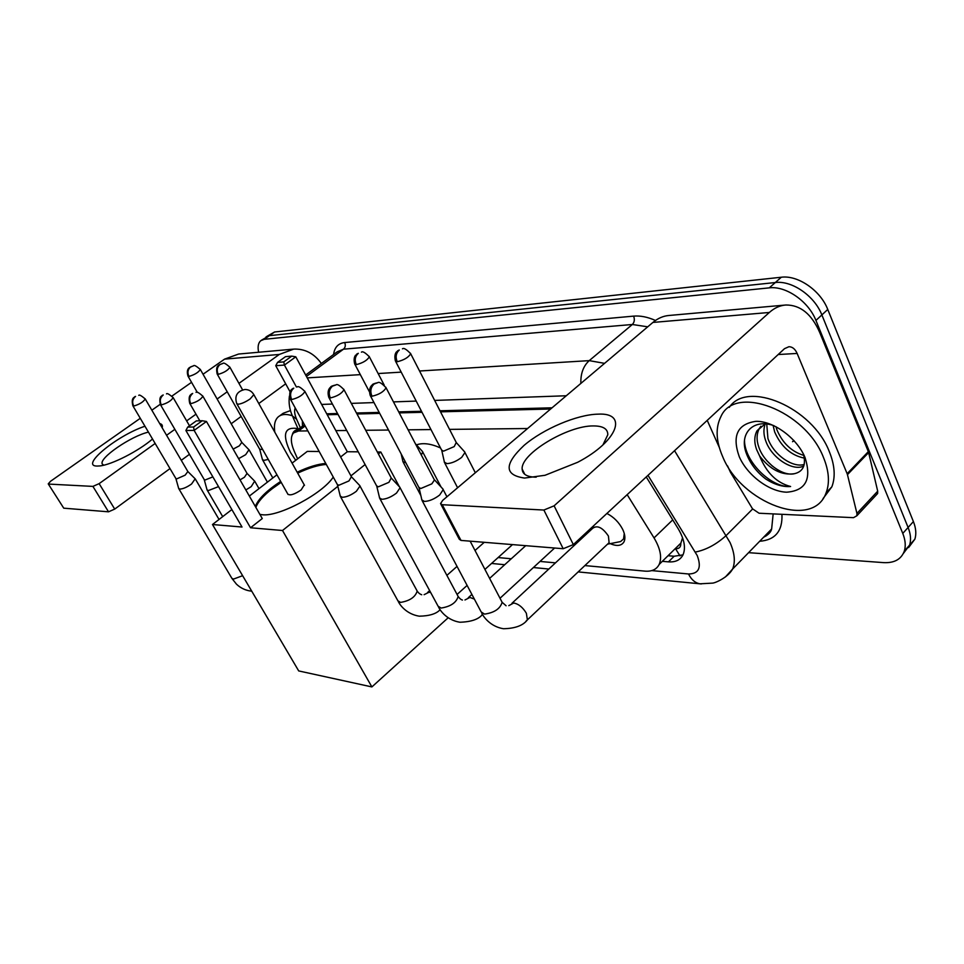 <?xml version="1.0" encoding="UTF-8"?>
<svg xmlns="http://www.w3.org/2000/svg" width="964" height="964" viewBox="0 0 964 964"><rect width="100%" height="100%" fill="white"/><g stroke="black" fill="none" stroke-linecap="round" stroke-linejoin="round"><path stroke-width="1.45" d="M606.886 513.463C613.779 517.029 619.057 522.368 622.732 529.477C625.106 534.574 625.516 538.719 623.961 541.913C621.443 545.913 616.864 546.492 610.236 543.648M680.006 555.879L675.523 548.757C679.198 548.853 680.958 547.034 680.813 543.31L682.572 537.743M680.813 543.31L675.246 548.637M550.637 409.001L440.524 411.833M422.027 412.315L399.241 412.893M379.72 413.399L356.993 413.99M338.051 414.472L327.23 414.749M307.853 430.908L298.491 431.016L293.526 432.932C290.381 436.668 290.658 442.874 294.357 451.538L297.611 458.852M527.585 428.522L449.525 429.378M430.98 429.57L408.109 429.824M388.528 430.04L365.718 430.281M346.703 430.486L335.846 430.607M584.871 565.579L644.976 571.134C651.857 571.676 656.592 569.447 659.171 564.434C662.123 557.469 660.412 548.624 654.038 537.912L627.166 494.665M498.111 557.553L511.269 558.771M540.033 561.434L555.481 562.856M258.617 352.246C257.533 346.823 258.219 342.991 260.69 340.75L264.184 339.328L769.272 287.862C785.853 285.681 808.555 301.346 815.93 320.434L902.774 533.417L908.1 527.477C910.715 534.068 911.221 539.948 909.618 545.106L903.352 553.481L909.618 545.106C911.221 539.948 910.715 534.068 908.1 527.477L821.87 314.927L908.1 527.477L913.402 521.572C915.993 528.164 916.487 534.032 914.86 539.189L908.606 547.564M769.272 287.862L775.309 282.536C791.902 280.295 814.556 295.876 821.87 314.927C814.556 295.876 791.902 280.295 775.309 282.536L269.402 335.653L775.309 282.536L781.298 277.234C797.903 274.945 820.509 290.441 827.763 309.456L913.402 521.572M265.895 337.075L269.402 335.653L261.521 340.159M266.739 336.484L274.595 331.978L781.298 277.234M902.774 533.417C905.401 540.021 905.931 545.901 904.34 551.059C901.256 559.313 894.339 563.169 883.578 562.627L748.57 552.661M662.328 561.337L668.462 561.855C675.499 562.349 680.355 560.012 683.006 554.842C685.958 547.877 684.332 539.117 678.114 528.597L646.254 476.951M302.383 420.955L302.467 426.16M552.059 407.808L439.982 410.784M421.497 411.279L398.71 411.881M379.189 412.399L356.463 413.002M337.533 413.508L326.724 413.797M682.994 554.878L674.161 556.228L668.016 555.734M295.731 460.31L290.501 452.429C282.307 435.186 284.163 427.16 296.081 428.365L298.177 429.088M297.948 429.583C294.948 429.98 293.068 431.703 292.285 434.752M274.812 432.209C273.764 425.329 274.812 420.304 277.933 417.159C281.187 414.146 285.971 413.677 292.321 415.749M279.717 415.833L283.139 413.291L290.489 410.568M152.517 439.018C138.635 451.056 111.643 464.829 99.822 465.925L97.195 466.058C79.385 466.299 117.114 435.415 144.962 426.233M148.444 432.125C131.092 435.981 98.521 458.334 102.292 464.033L103.738 465.202M292.96 349.173L238.602 354.041L224.588 359.126L203.043 374.249M321.361 363.476C314.107 353.463 304.901 348.667 293.719 349.101L279.283 354.451L238.952 383.371M159.699 423.582C162.024 424.076 162.844 425.461 162.133 427.727M191.547 382.322L171.978 396.059M160.241 404.29L151.842 410.194M140.274 418.304L50.562 481.265L48.236 483.88L63.745 508.173L48.236 483.88M92.918 486.398L99.135 483.639L114.716 509.088L108.522 511.812L92.918 486.398L48.67 484.085M227.227 391.782L217.129 399.012M195.981 414.183L186.642 420.882M174.858 429.329L166.567 435.282M155.156 443.464L99.135 483.639M108.522 511.812L63.745 508.173M114.716 509.088L170.001 468.576M181.268 460.322L189.462 454.321M231.191 423.75L241.157 416.448M258.786 403.53L285.681 383.829M823.533 457.599C829.004 471.071 829.884 482.783 826.148 492.737C813.098 530.405 741.099 502.955 722.663 456.611C715.939 441.066 715.348 427.751 720.891 416.665C734.785 384.034 805.386 410.17 823.533 457.599M729.29 407.374C747.076 379.949 812.387 407.206 829.341 451.694C834.776 465.142 835.619 476.855 831.86 486.82L823.039 498.593M739.28 456.779C731.857 435.812 737.4 424.003 755.921 421.328C773.405 420.87 796.891 437.957 805 457.418C811.893 479.132 805.771 490.724 786.648 492.194C769.115 491.688 747.353 475.264 739.28 456.779M774.02 425.702C752.679 418.063 738.689 434.162 746.51 453.815C750.305 463.732 756.788 472.167 765.934 479.132C774.562 484.603 782.78 487.061 790.601 486.507C776.743 482.916 766.416 472.734 759.62 455.972C770.055 469.576 781.611 475.493 794.264 473.734C802.602 471.854 805.808 465.937 803.904 456.008M760.885 426.221L759.222 428.679C756.511 434.125 756.391 440.331 758.861 447.284C764.211 463.045 782.768 476.493 794.264 473.734M765.151 423.895L756.921 430.896C754.21 436.331 754.101 442.536 756.583 449.501L759.62 455.972M766.754 424.039L767.922 438.475C773.357 454.695 792.866 468.179 804.217 464.431M765.223 423.895C763.355 429.052 763.5 434.644 765.669 440.668C771.381 457.984 793.095 471.758 803.795 465.986M775.96 426.666L776.888 429.763C782.575 443.127 791.528 451.658 803.735 455.37M773.104 425.413L774.658 431.944C781.153 446.681 791.034 455.406 804.313 458.117M766.79 460.647L772.538 466.251M744.497 440.524C744.678 461.949 771.574 488.085 790.601 486.507M416.448 444.886C422.822 442.584 430.836 443.597 440.5 447.947M333.255 477.084C322.639 493.64 278.921 516.897 262.377 514.764L259.87 514.39M250.544 527.766L194.126 430.402L185.895 430.498L242.024 527.031L212.478 524.512L298.707 670.932L371.887 686.922L282.512 530.501L250.544 527.766L262.268 518.548L206.465 421.473L194.126 430.402L193.595 427.004L187.703 427.1L185.895 430.498M255.327 506.474C258.207 499.003 266.654 490.652 280.669 481.398M297.165 472.203C308.408 466.938 317.939 464.021 325.772 463.467M282.512 530.501L337.834 486.338M350.944 475.867L365.103 464.552M378.382 453.96L380.816 452.02L377.322 451.983M358.222 451.827L347.305 451.73L340.641 456.972M319.18 451.489L307.299 451.381L292.092 463.118M276.945 474.794L249.351 496.074M231.866 509.558L212.478 524.512M371.887 686.922L448.152 617.779M399.349 486.7L380.816 452.02M187.703 427.1L196.319 420.882L202.247 420.75L193.595 427.004M206.465 421.473L202.247 420.75M290.068 391.806L275.74 365.718L277.56 362.38L285.525 356.644L291.743 356.126L295.791 356.825L347.305 451.73M295.791 356.825L284.416 365.067L296.418 387.022M291.743 356.126L283.765 361.898L284.416 365.067L275.74 365.718M277.56 362.38L283.765 361.898M287.838 494.098C290.043 495.821 294.49 494.424 301.178 489.905L304.263 484.916M255.87 507.438C257.786 501.991 263.28 495.713 272.354 488.603L281.199 482.349M297.695 473.155C308.938 467.889 318.469 464.985 326.302 464.431M175.858 478.493L178.689 488.495L179.919 489.097C183.076 488.917 186.968 487.218 191.571 484L195.162 478.819M132.924 405.88L175.834 478.445L176.725 478.867L185.148 475.168L187.86 471.529L195.294 478.939M204.211 479.59L207.043 489.857L208.405 490.543L218.527 486.627M160.482 404.723L204.175 479.506L205.151 479.988L212.863 476.891M245.832 489.953L251.206 486.639L254.665 481.157M240.036 479.879L244.422 477.252L247.061 473.408M340.196 496.099L342.304 497.291C346.558 497.099 351.233 495.098 356.343 491.303L359.994 486.037L359.476 485.266M290.453 399.277L337.304 484.434L338.822 485.278L348.968 480.928L351.402 476.71M379.479 497.894L381.865 499.292C386.395 499.087 391.276 497.026 396.493 493.086L400.084 487.772L399.47 486.832M328.977 397.662L376.611 485.856L378.322 486.832L388.902 482.337L391.239 477.975M618.213 542.045L620.599 541.563L623.563 538.936L624.262 533.478M607.573 544.13L609.103 542.684L608.429 536.068C602.584 527.513 597.343 524.922 592.691 528.296L511.944 603.295M421.714 499.798L424.401 501.437C429.257 501.232 434.342 499.099 439.68 495.002L443.199 489.664L442.452 488.507M370.465 395.927L418.858 487.362L420.798 488.519L431.836 483.844L434.427 480.012L434.065 479.325M238.626 458.659L245.663 454.683L248.965 449.754M233.155 449.103L239.301 445.85L241.807 442.392M259.774 449.405L262.437 459.611L264.003 460.358L268.257 459.406M217.262 374.165L259.714 449.272L262.666 449.501M421.316 455.008L422.738 452.02L422.16 451.128M402.856 461.575L405.892 462.865M444.259 462.105L446.971 463.624C451.706 463.31 456.611 461.226 461.684 457.37L464.973 452.538L464.287 451.465M395.674 361.464L441.608 450.08L443.548 451.152L454.189 446.609L456.261 442.5M524.537 478.06C504.208 475.144 504.039 464.262 524.042 445.404C543.298 428.896 576.99 414.556 597.945 414.159C628.395 412.291 618.105 441.199 577.701 462.274L545.022 475.288L524.537 478.06M602.922 444.922L607.802 434.752C607.85 428.884 603.09 425.943 593.511 425.931C567.868 425.401 520.548 453.851 522.163 469.07C522.416 474.083 526.681 476.77 534.972 477.144L536.213 477.156M847.452 474.649L847.139 473.686L868.335 451.634L868.648 452.586L847.452 474.649L856.936 513.438L856.888 515.752L853.501 517.668L759.054 513.234L752.523 508.811L730.459 472.276L727.543 465.889M868.335 451.634L819.653 332.327C811.628 314.023 800.361 304.913 785.853 304.998C779.936 305.455 774.429 307.938 769.332 312.469L554.107 505.823L573.339 544.6L784.491 348.679L788.926 346.715C792.42 346.775 795.155 349.016 797.132 353.439L847.139 473.686M868.648 452.586L877.698 491.194L877.626 493.508L876.107 495.135M784.973 305.082L669.209 315.457C663.365 315.903 657.93 318.241 652.905 322.434L442.681 500.388L440.548 503.618L442.247 504.714L461.009 540.418L459.274 539.238L440.909 504.293M573.339 544.6L563.193 548.721L543.877 510.04L442.247 504.714M543.877 510.04L554.107 505.823M563.193 548.721L461.009 540.418M707.227 420.364L719.252 447.32M305.142 425.968L298.491 431.016M672.727 519.873L654.038 537.912M792.613 441.657L794.131 440.777M274.595 331.978L264.184 339.328M827.763 309.456L815.93 320.434M651.748 570.604L688.525 573.978C698.84 573.821 701.744 567.688 697.237 555.589L648.001 475.324M674.547 450.694L730.049 542.551C734.689 553.095 735.532 561.928 732.592 569.073L725.398 576.978M752.631 508.992L726.266 535.442C716.505 544.335 706.19 549.878 695.333 552.071M333.58 354.487C334.556 347.305 338.256 343.329 344.666 342.545L633.637 316.12C640.361 315.541 647.639 316.987 655.472 320.47M781.937 514.306C782.708 531.007 775.285 540.009 759.656 541.286M766.356 535.791L764.922 535.876M306.444 376.454L343.485 349.185L337.207 351.824L305.66 375.02M763.211 537.647L771.646 528.983L773.152 513.896M419.557 371.007L589.233 360.632L632.348 324.494L343.485 349.185C345.401 347.426 345.799 345.208 344.666 342.545M580.858 383.431C580.545 373.61 583.328 366.007 589.233 360.632L604.573 363.356M647.724 326.82L632.348 324.494C634.433 322.301 634.866 319.506 633.637 316.12M307.215 377.888L360.331 374.635M378.141 373.55L401.205 372.128M295.213 407.917C294.092 410.664 294.562 414.436 296.599 419.207L300.358 427.763M566.302 395.758L434.656 400.422M416.207 401.084L393.469 401.892M373.996 402.578L351.318 403.386M332.423 404.049L321.639 404.434M296.599 419.207L292.417 415.99C289.525 409.411 288.513 402.759 289.405 396.047M701.334 583.931L699.985 583.81C695.14 582.943 691.321 579.665 688.525 573.978M674.161 556.228L668.462 561.855M279.283 354.451L224.588 359.126M238.241 404.229L236.758 403.615C234.324 395.939 237.036 391.227 244.928 389.492C248.869 389.528 251.833 391.251 253.821 394.65L250.182 398.903C245.591 402.024 241.615 403.808 238.241 404.229M253.653 394.324L304.491 485.314M133.683 406.073C131.887 402.241 132.514 399.024 135.55 396.421L134.9 396.638C134.345 397.734 130.935 397.445 132.851 405.76L133.683 406.073C139.419 404.398 143.275 402.024 145.239 398.951L145.166 398.819M178.798 488.688L231.842 578.267L233.481 579.099L242.627 575.701M161.313 404.928C159.482 400.988 160.12 397.674 163.229 394.975L162.157 395.481C162.217 396.312 158.53 395.577 160.398 404.579L161.313 404.928C167.23 403.241 171.182 400.807 173.159 397.626L173.074 397.469M190.739 403.711C188.872 399.638 189.522 396.216 192.692 393.445L191.499 394.023C191.571 394.71 187.763 394.529 189.727 403.314L190.739 403.711C196.837 402.024 200.886 399.53 202.898 396.216L202.802 396.035M291.694 399.554C289.718 395.035 290.405 391.251 293.755 388.179L292.502 388.685C292.586 389.336 288.296 389.432 290.26 398.927L291.694 399.554C298.37 397.867 302.78 395.168 304.913 391.468L304.72 391.107M340.509 496.677L397.903 600.813L400.578 602.404C409.833 600.849 415.363 597.065 417.183 591.065L416.785 590.33M430.715 592.571L429.028 592.233L424.112 594.68M330.351 397.963C328.338 393.276 329.037 389.348 332.447 386.166L336.05 384.889C332.459 385.708 330.652 386.444 330.616 387.118C330.532 387.287 326.627 389.564 328.748 397.228L330.351 397.963C337.243 396.276 341.786 393.517 343.979 389.673L343.738 389.227M481.819 615.008L482.59 614.49M379.876 498.617L438.09 606.211L441.078 608.055C450.598 606.573 456.297 602.705 458.153 596.475L457.671 595.559M474.36 599.09L469.89 597.439L464.985 599.97M371.996 396.24C369.947 391.372 370.67 387.299 374.14 383.997L377.804 382.672C374.225 383.455 372.369 384.214 372.249 384.925C372.14 385.13 368.127 387.383 370.176 395.373L371.996 396.24C379.105 394.589 383.793 391.758 386.058 387.757L385.769 387.191M525.995 621.202L527.392 619.864L526.368 613.261C522.789 607.32 518.572 603.898 513.704 603.018L508.787 605.645M422.196 500.702L481.193 611.971L484.543 614.116C494.327 612.718 500.196 608.778 502.136 602.307L501.533 601.162M193.378 365.838L189.402 367.585C189.052 368.055 186.1 369.441 187.98 376.093L188.932 376.418C194.62 374.755 198.415 372.441 200.331 369.477L200.235 369.32M188.932 376.418C187.185 372.586 187.787 369.381 190.752 366.826L193.619 365.814C194.101 364.814 196.331 366.043 200.331 369.477L241.916 442.584M222.756 363.44L218.973 364.982C219.033 365.718 215.37 365.26 217.165 373.984L218.213 374.357C224.07 372.682 227.962 370.321 229.902 367.248L229.793 367.055M218.213 374.357C216.43 370.405 217.057 367.103 220.069 364.464L222.985 363.428C223.564 362.404 225.865 363.681 229.902 367.248L242.591 389.866M356.319 364.621C354.403 360.09 355.077 356.331 358.307 353.318L356.62 354.174C356.656 354.342 352.74 356.09 354.68 363.958L356.319 364.621C362.91 362.946 367.248 360.343 369.357 356.801L369.14 356.367M397.24 361.741C395.3 357.042 395.975 353.137 399.277 350.016L397.505 350.884C397.505 351.077 393.505 352.908 395.409 360.958L397.24 361.741C404.037 360.078 408.519 357.415 410.688 353.74L410.423 353.21M769.332 312.469L652.905 322.434M797.132 353.439L778.189 354.535M856.936 513.438L877.698 491.194M304.431 424.678L294.936 431.86M680.946 543.033L659.171 564.434M914.86 539.189L904.34 551.059M793.83 440.452L792.553 441.717M578.171 571.905L699.985 583.81L712.492 583.124C715.288 583.051 728.121 577.388 732.592 569.073L771.646 528.983C770.995 532.068 768.308 534.827 763.572 537.273M292.887 417.051L298.286 429.329M491.568 563.434L504.702 564.723M533.405 567.531L548.829 569.037M826.148 492.737L831.86 486.82M756.921 430.896L759.222 428.679M288.043 494.472L236.939 403.928M231.987 578.496L236.457 584.16C240.699 588.173 245.675 590.498 251.387 591.149L251.737 591.173M219.033 519.451L195.403 479.144M138.768 395.361C139.129 394.421 141.286 395.614 145.239 398.951L187.944 471.685M166.507 393.89C166.953 392.926 169.17 394.18 173.159 397.626L189.498 425.799M222.696 516.62L207.176 490.086M259.003 488.64L254.978 481.602M247.097 473.457L254.858 481.349M196.029 392.324C196.572 391.348 198.873 392.649 202.898 396.216L247.182 473.637M189.824 403.494L199.813 420.81M512.511 544.6L484.928 569.411M467.118 585.425L457.081 594.451M398.277 601.5C399.831 604.91 406.398 614.128 419.256 616.189C429.486 615.984 436.451 613.803 440.138 609.658M359.994 486.037L417.183 591.065C418.4 592.92 419.906 594.149 421.726 594.752M351.535 476.879L359.849 485.651M297.286 386.95C298.189 385.889 300.732 387.408 304.913 391.468L351.643 477.144M484.253 542.31L475.023 550.48M457.032 566.41L446.886 575.375M429.655 590.631L427.582 592.474M337.424 484.723L340.159 495.653M554.601 548.022L500.015 598.258M438.548 607.067C440.223 610.778 447.055 620.201 459.888 622.238C471.239 621.888 478.783 619.274 482.518 614.381M400.084 487.772L458.153 596.475C459.611 598.499 461.045 599.692 462.443 600.054M391.42 478.216L399.927 487.326M336.05 384.889C337.183 383.829 339.822 385.431 343.979 389.673L391.529 478.518M525.729 545.672L489.616 578.388M471.89 594.439L468.299 597.692M376.767 486.242L379.454 497.388M623.563 538.936L624.889 537.671M607.513 544.19L620.599 541.563M609.103 542.684L527.392 619.864C523.139 625.54 515.162 628.492 503.473 628.733C490.664 626.721 483.53 617.056 481.747 613.044M470.143 541.166L502.136 602.307L506.088 605.754M446.935 496.797L443.199 489.664M434.318 479.662L443.042 489.146M377.804 382.672C379.105 381.587 381.865 383.286 386.058 387.757L434.427 480.012M593.041 527.778L593.607 525.79M419.075 487.868L421.702 499.207M267.414 482.145L249.242 450.128M241.844 442.44L249.134 449.923M188.064 376.237L197.307 392.384M272.836 477.963L262.618 459.924M441.03 486.953L422.738 452.02M415.424 443.765L422.618 451.634M361.44 352.161C362.584 351.053 365.223 352.595 369.357 356.801L384.238 385.178M420.858 495.544L403.229 462.274M401.157 453.911L402.844 461.129M354.909 364.368L369.32 391.613M475.336 472.758L464.973 452.538M456.514 442.825L464.853 452.092M402.458 348.823C403.759 347.679 406.507 349.317 410.688 353.74L456.599 443.139M457.599 487.772L444.717 462.961M441.801 450.562L444.271 461.587M522.163 469.07L524.79 474.336M856.888 515.752L877.626 493.508"/></g></svg>

